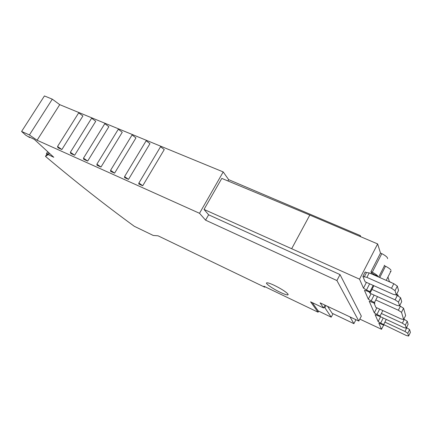 <?xml version="1.0" encoding="UTF-8"?>
<svg xmlns="http://www.w3.org/2000/svg" width="432" height="432" viewBox="0 0 432 432"><rect width="100%" height="100%" fill="white"/><g stroke="black" fill="none" stroke-linecap="round" stroke-linejoin="round"><path stroke-width="0.65" d="M327.618 306.385L332.132 313.276L353.905 323.665L355.925 319.702M325.971 305.613L324.869 307.73L331.231 317.169L333.023 313.702M227.912 180.949L228.652 179.653L223.209 171.925L199.508 213.295L37.093 140.249L29.408 134.957L21.6 131.458L25.774 135.221L29.689 137.554L28.793 136.733L34.258 139.331L53.789 157.286L48.557 154.769L49.469 153.317M340.016 274.595L336.917 280.552L358.814 321.062L361.336 316.105L340.016 274.595L208.624 214.796L205.573 220.153L199.508 213.295M208.624 214.796L204.028 209.428L221.789 178.394L309.809 215.071L377.644 243.929L359.532 279.158L204.028 209.428M70.384 152.258L70.708 153.479L74.639 155.239L70.384 152.258L91.622 118.195L95.747 121.295L74.639 155.239M96.898 164.155L97.022 165.272L100.985 167.049L96.898 164.155L118.309 129.233L122.261 132.246L100.985 167.049M110.592 170.3L132.089 134.935L135.956 137.9L114.593 173.146L110.592 170.3L110.614 171.364L114.593 173.146M46.894 154.138L45.479 156.389C75.692 181.856 105.3 205.157 134.293 226.292L153.247 235.451L158.069 235.818L264.762 287.199L263.909 286.227L318.092 312.206L310.581 301.828L323.584 307.978L320.09 302.843L358.814 321.062M160.558 146.713L164.252 149.585L142.727 185.755L138.904 183.001L160.558 146.713M29.408 134.957L52.304 99.166L59.735 104.657L37.093 140.249M325.042 305.176L323.584 307.978M57.542 146.497L78.694 112.849L82.901 115.987L61.884 149.526L57.542 146.497L57.964 147.766L61.884 149.526M52.304 99.166L44.431 95.942L21.6 131.458M124.589 176.58L146.167 140.756L149.947 143.678L128.504 179.383L124.589 176.58L124.508 177.59L128.504 179.383M287.869 293.933L287.912 294.905C286.756 295.045 284.159 294.16 280.12 292.248C272.673 288.733 264.746 283.171 266.771 282.836C267.845 282.663 270.4 283.522 274.428 285.412C281.081 288.722 285.563 291.562 287.869 293.933M312.244 302.616L318.206 310.916L331.231 317.169M83.5 158.144L83.722 159.311L87.674 161.082L83.5 158.144L104.825 123.655L108.864 126.711L87.674 161.082M324.869 307.73L323.946 307.287M47.677 151.67L46.397 153.7L47.752 154.03L48.665 152.577M46.397 153.7L47.785 154.931L45.479 156.389M264.762 287.199L265.005 286.751M138.904 183.001L138.715 183.956L142.727 185.755M205.573 220.153L336.917 280.552M29.884 137.252L29.689 137.554M223.209 171.925L59.735 104.657M47.752 154.03L48.557 154.769M360.747 236.741L360.326 235.586L228.652 179.653M318.654 311.132L318.092 312.206M360.326 235.586L359.91 236.385M387.628 258.649L387.326 257.607C386.37 256.387 384.529 255.064 381.802 253.633L380.5 253.082L377.644 243.929M390.928 270.032C389.999 268.877 388.195 267.602 385.511 266.215L384.448 265.745L384.28 265.221M390.28 271.318L391.203 270.977M392.17 282.971L389.378 281.556L387.958 277.004M398.282 295.369L396.754 294.014M383.638 325.053L381.521 329.281L378.848 323.19L383.956 325.204L383.686 324.551L386.24 319.442M359.813 319.108L381.521 329.281M383.206 318.033L380.651 323.131L383.686 324.551M380.651 323.131L378.135 321.57L375.089 314.615L380.408 316.672L380.111 315.954L382.822 310.559M379.652 309.101L376.942 314.485L380.111 315.954M376.942 314.485L374.306 312.844L369.198 301.19L374.852 303.296L374.512 302.476L377.471 296.622M374.096 295.094L371.131 300.937L374.512 302.476M371.131 300.937L368.307 299.16L364.462 290.401L366.849 290.947L370.381 292.54L370.003 291.632L373.178 285.395M369.63 283.819L366.46 290.034L370.003 291.632M366.46 290.034L363.479 288.155L359.532 279.158M291.784 248.508L309.809 215.071M399.659 305.764L403.574 308.227L405.632 315.522L403.661 319.513L401.074 318.946L375.851 307.357L373.988 302.902M371.963 289.435L395.118 299.83L398.45 302.076L399.589 305.899L396.846 305.375L369.927 293.209L369.473 292.135M395.793 294.824L397.289 295.488L395.118 299.83M381.359 313.475L402.397 323.19L405.34 325.139L406.247 328.163L403.763 327.58L379.598 316.294M378.135 321.57L380.538 316.796M362.891 276.421L366.908 277.376L391.516 288.257L395.037 290.655L396.306 294.91L393.439 294.43L365.153 281.821L362.891 276.421L365.17 271.976L366.493 272.56L369.203 272.9L393.811 283.694L397.321 286.097L395.037 290.655M377.654 276.604L377.887 276.145L374.339 274.59L374.107 275.049M370.381 292.54L373.858 285.703M397.289 295.488L400.61 297.745L401.711 301.644L399.589 305.899M400.61 297.745L398.45 302.076M350.039 316.937L353.905 323.665M368.307 299.16L371.072 293.728M374.306 312.844L376.85 307.816M384.448 265.745L378.691 277.063M393.811 283.694L391.516 288.257M374.339 274.59L371.385 272.7L370.991 271.658L380.5 253.082M363.479 288.155L366.428 282.388M370.899 273.645L371.385 272.7M377.887 276.145C376.893 274.979 375.03 273.672 372.292 272.225L381.802 253.633M372.292 272.225L370.991 271.658M379.76 277.533L385.511 266.215M384.912 322.094L404.973 331.452L407.781 333.299L408.607 336.058L406.22 335.459L383.729 324.599M406.523 327.602L409.606 329.589L410.4 332.402L408.607 336.058M406.804 327.737L404.973 331.452M409.606 329.589L407.781 333.299M403.861 319.102L407.257 321.268L408.127 324.351L406.247 328.163M404.32 319.313L402.397 323.19M397.321 286.097L398.547 290.439L396.306 294.91M407.257 321.268L405.34 325.139M375.775 299.975L398.363 310.241L401.522 312.358L403.661 319.513M369.203 272.9L366.908 277.376M400.421 306.11L398.363 310.241M403.574 308.227L401.522 312.358M364.208 277.004L366.493 272.56M287.912 294.905L288.171 294.419M390.874 271.231L386.246 280.379"/></g></svg>
